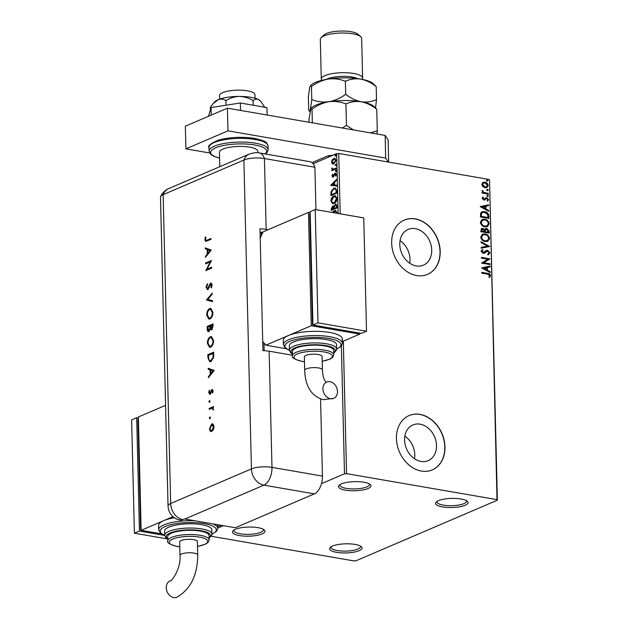 <?xml version="1.0" encoding="UTF-8"?>
<svg xmlns="http://www.w3.org/2000/svg" width="629" height="629" viewBox="0 0 629 629"><rect width="100%" height="100%" fill="white"/><g stroke="black" fill="none" stroke-linecap="round" stroke-linejoin="round"><path stroke-width="0.94" d="M257.984 527.652A16.244 4.568 178.6 0 0 233.17 530.656A16.244 4.568 178.6 0 0 239.476 535.578A16.244 4.568 178.6 0 0 258.354 535.082A16.244 4.568 178.6 0 0 264.227 529.893A16.244 4.568 178.6 0 0 257.984 527.652M263.307 529.272A14.766 4.151 -1.4 0 1 263.457 529.838A14.766 4.151 -1.4 0 1 255.586 533.722A14.766 4.151 -1.4 0 1 240.286 533.801A14.766 4.151 -1.4 0 1 233.933 530.562A14.766 4.151 -1.4 0 1 234.059 529.988M355.047 544.415A16.244 4.568 178.6 0 0 330.233 547.419A16.244 4.568 178.6 0 0 336.539 552.341A16.244 4.568 178.6 0 0 355.416 551.845A16.244 4.568 178.6 0 0 361.282 546.656A16.244 4.568 178.6 0 0 355.047 544.415M360.362 546.035A14.766 4.151 -1.4 0 1 360.519 546.601A14.766 4.151 -1.4 0 1 352.649 550.485A14.766 4.151 -1.4 0 1 337.341 550.564A14.766 4.151 -1.4 0 1 330.988 547.324A14.766 4.151 -1.4 0 1 331.113 546.75M461.049 498.994A16.244 4.568 178.6 0 0 436.235 501.997A16.244 4.568 178.6 0 0 442.541 506.919A16.244 4.568 178.6 0 0 461.419 506.424A16.244 4.568 178.6 0 0 467.284 501.234A16.244 4.568 178.6 0 0 461.049 498.994M466.372 500.613A14.766 4.151 -1.4 0 1 466.521 501.179A14.766 4.151 -1.4 0 1 458.651 505.063A14.766 4.151 -1.4 0 1 443.343 505.142A14.766 4.151 -1.4 0 1 436.998 501.903A14.766 4.151 -1.4 0 1 437.124 501.329M363.987 482.231A16.244 4.568 178.6 0 0 339.18 485.234A16.244 4.568 178.6 0 0 345.478 490.156A16.244 4.568 178.6 0 0 364.364 489.661A16.244 4.568 178.6 0 0 370.229 484.472A16.244 4.568 178.6 0 0 363.987 482.231M369.309 483.85A14.766 4.151 -1.4 0 1 369.467 484.416A14.766 4.151 -1.4 0 1 361.596 488.301A14.766 4.151 -1.4 0 1 346.288 488.379A14.766 4.151 -1.4 0 1 339.935 485.14A14.766 4.151 -1.4 0 1 340.061 484.566M420.99 461.442A19.436 15.253 66.8 0 0 428.184 460.664A19.436 15.253 66.8 0 0 435.952 441.126A19.436 15.253 66.8 0 0 420.078 424.158A19.436 15.253 66.8 0 0 412.876 424.937A19.436 15.253 66.8 0 0 405.115 444.467A19.436 15.253 66.8 0 0 420.99 461.442M414.527 458.753A19.436 15.253 66.8 0 0 404.832 436.141M416.209 265.933A19.436 15.253 66.8 0 0 423.411 265.155A19.436 15.253 66.8 0 0 431.172 245.624A19.436 15.253 66.8 0 0 415.297 228.649A19.436 15.253 66.8 0 0 408.103 229.428A19.436 15.253 66.8 0 0 400.335 248.966A19.436 15.253 66.8 0 0 416.209 265.933M409.746 263.252A19.436 15.253 66.8 0 0 400.052 240.64M416.618 275.557A29.539 23.179 66.8 0 0 427.555 274.37A29.539 23.179 66.8 0 0 439.356 244.681A29.539 23.179 66.8 0 0 415.226 218.884A29.539 23.179 66.8 0 0 404.29 220.071A29.539 23.179 66.8 0 0 392.488 249.76A29.539 23.179 66.8 0 0 416.618 275.557M427.468 274.409A29.539 23.179 66.8 0 0 439.176 244.697A29.539 23.179 66.8 0 0 415.061 218.963A29.539 23.179 66.8 0 0 404.203 220.111M421.391 471.058A29.539 23.179 66.8 0 0 432.335 469.879A29.539 23.179 66.8 0 0 444.129 440.19A29.539 23.179 66.8 0 0 420.007 414.393A29.539 23.179 66.8 0 0 409.07 415.58A29.539 23.179 66.8 0 0 397.269 445.269A29.539 23.179 66.8 0 0 421.391 471.058M432.249 469.91A29.539 23.179 66.8 0 0 443.948 440.206A29.539 23.179 66.8 0 0 419.842 414.464A29.539 23.179 66.8 0 0 408.984 415.612M211.289 536.278L353.97 560.919L356.03 560.769L497.366 500.204L496.996 499.638L346.555 473.653L344.495 473.802L321.498 483.662M496.996 499.638L489.543 180.028L497.366 500.204M333.181 164.098L332.371 163.847L331.609 162.093L332.261 159.735L334.746 158.194L336.059 160.183L333.913 163.933L332.938 164.083M336.193 168.863L331.892 170.711L331.876 169.948L332.505 169.673L331.9 168.006L333.252 169.232L336.177 168.1L336.193 168.863M332.78 168.635L333.74 169.319L336.185 168.391M332.474 175.75L333.559 176.324L332.961 175.837L333.559 176.324L333.944 175.978L335.603 173.266L335.123 173.179L336.405 174.257L335.862 176.073L335.454 175.805L335.878 174.563L335.163 173.934L333.111 176.993L331.947 176.026L332.521 174.296L332.906 174.579L332.474 175.75L333.071 176.238L334.463 173.714L335.674 173.101M335.965 175.908L336.366 174.65L335.163 173.934M333.111 176.993L332.599 177.071M336.735 190.846L336.79 193.15L330.901 195.674L331.019 191.719L333.771 188.275L335.178 188.04L336.735 190.846M331.742 210.212L333.118 206.194L332.631 206.108L333.905 206.501L335.375 204.291L337.105 205.911L337.152 207.892L331.263 210.416L331.224 209.017L332.631 206.108L333.26 206.013M333.905 206.501L334.392 206.587L335.855 204.37L335.375 204.291L336.09 204.181M338.135 213.475L336.672 153.625L313.1 163.729M223.397 525.695L217.744 528.116M344.495 473.802L341.374 346.021M332.238 212.453L334.243 210.684L335.627 210.471L337.435 213.357M334.093 203.552L332.686 203.765L330.878 201.123C331.176 198.339 332.183 196.618 333.881 195.933L335.265 195.721L337.073 198.41C336.767 201.154 335.768 202.868 334.093 203.552M330.65 185.374L336.46 179.54L336.476 180.374L334.612 182.206L334.683 184.989L336.594 185.201L336.617 186.027L330.65 185.374M335.839 171.458L335.336 171.033L335.807 170.184L336.318 170.608L335.839 171.458L335.336 171.033L336.295 170.27M335.697 165.608L335.194 165.183L335.666 164.334L336.169 164.767L335.697 165.608L335.194 165.183L336.153 164.421M335.461 156.071L334.958 155.646L335.43 154.805L335.941 155.229L335.461 156.071L334.958 155.646L335.917 154.883M482.765 182.512L484.951 182.151C486.712 182.434 487.797 183.55 488.214 185.5L486.87 187.584L485.093 187.749L482.868 186.624L481.79 184.391L483.135 182.316M488.316 194.125L482.113 193.056L482.097 192.293L483.009 192.45L482.152 190.406L484.078 192.513L488.301 193.362L488.316 194.125M482.136 198.324L482.978 197.003L483.52 197.545L482.891 198.41L483.748 199.291L486.728 197.648L488.56 199.566L487.758 200.997L487.176 200.454L487.797 199.527L486.775 198.418L483.795 200.053L482.136 198.324M482.71 197.207L483.19 197.687L482.561 198.552L483.41 199.432L484.306 199.204M486.775 198.418L485.572 199.196M488.859 216.109L488.914 218.412L480.422 216.942L480.635 213.137L481.987 211.792L484.621 211.596C487.074 211.902 488.481 213.404 488.859 216.109L488.568 218.349M489.276 233.162L480.784 231.692L481.586 228.476L482.797 228.366L484.621 229.609L485.557 228.531L486.76 228.421L489.22 231.173L489.276 233.162M489.598 246.505L481.185 248.219L481.161 247.394L487.546 246.088L481.043 242.566L481.028 241.733L489.598 246.505M490.022 263.803L490.038 264.565L481.547 263.095L487.758 259.234L481.429 258.134L481.405 257.371L489.897 258.841L483.701 262.71L490.022 263.803L489.7 264.502M487.444 274.118L481.79 273.143L481.775 272.381L487.506 273.371C489.048 273.332 490.054 274.102 490.526 275.699L489.598 277.397L488.93 276.902L489.661 275.549L487.444 274.118M489.165 179.462L338.724 153.476L340.203 213.829M343.316 341.177L346.555 473.653M481.665 267.93L490.077 266.091L490.101 266.916L487.404 267.467L487.467 270.25L490.219 271.744L490.235 272.569L481.665 267.93M487.727 254.053L489.103 252.74L487.624 251.105L484.354 253.188L483.064 253.353L481.043 251.238L482.435 249.571L482.97 250.263L481.916 251.403L483.009 252.591L486.272 250.507L487.624 250.342L489.967 252.834L488.167 254.745L487.962 253.967M488.717 254.548L488.167 254.745M482.105 249.729L482.632 250.405L481.578 251.545L482.679 252.732L484.102 252.315M485.289 241.583C482.868 241.222 481.334 239.712 480.698 237.039L482.537 234.161L485.061 233.949C487.483 234.318 489.008 235.844 489.621 238.525L487.766 241.371L485.289 241.583M484.928 226.841C482.506 226.471 480.973 224.962 480.336 222.296L482.176 219.419L484.7 219.199C487.121 219.576 488.647 221.094 489.26 223.775L487.404 226.621L484.928 226.841M480.171 206.642L488.584 204.81L488.599 205.636L485.902 206.186L485.973 208.97L488.717 210.463L488.741 211.289L480.171 206.642M487.782 196.437L487.058 195.682L487.75 195.171L488.474 195.926L487.444 196.586M487.058 195.682L487.75 195.171L488.135 196.067M487.64 190.587L486.917 189.832L487.609 189.321L488.332 190.076L487.302 190.736M486.917 189.832L487.609 189.321L487.994 190.225M487.404 181.058L486.681 180.295L487.373 179.784L488.096 180.539L487.066 181.199M486.681 180.295L487.373 179.784L487.758 180.688M336.672 153.625L338.724 153.476M481.783 272.577L487.176 273.513C488.709 273.473 489.716 274.252 490.195 275.84L490.526 275.699M490.195 275.84L489.26 277.546M481.665 267.875L490.077 266.091M489.739 266.232L489.763 266.987M487.467 270.25L487.404 267.467M487.129 270.399L490.219 271.744M489.881 271.885L489.889 272.388M483.709 268.221L486.256 269.92L486.539 267.639L483.709 268.221L486.587 269.778M481.413 257.576L489.897 258.841M489.566 259.156L483.701 262.71M483.363 262.851L489.684 263.944M486.099 250.586L487.286 250.491L489.967 252.834M489.637 252.984L487.829 254.887M484.016 253.33L486.799 251.215M482.679 252.732L483.764 252.457L482.679 252.732M481.169 247.464L487.546 246.088M481.036 242.071L489.598 246.379M482.372 234.24L485.061 233.949M484.723 234.098C487.145 234.468 488.67 235.993 489.283 238.666L489.621 238.525M489.283 238.666L487.593 241.434M482.875 234.971L481.224 237.306C481.751 239.452 482.986 240.679 484.928 240.97L487.09 240.718M485.077 234.711L483.033 234.892L481.562 237.157C482.081 239.311 483.316 240.53 485.266 240.821L487.263 240.655L488.749 238.399C488.261 236.229 487.035 235.002 485.077 234.711M481.421 228.563L482.797 228.366M482.459 228.516L484.621 229.609M485.391 228.61L486.76 228.421M486.421 228.563L489.22 231.173M488.89 231.323L488.93 233.1M485.824 229.341L484.951 230.261L484.888 231.842L488.387 232.243L486.775 229.184L485.289 230.12L485.226 231.7L488.387 232.243M481.963 229.271L482.828 229.137L481.61 230.293L481.633 231.079L484.354 231.551L482.828 229.137M482.49 229.278L481.279 230.434L481.295 231.22L484.354 231.551M482.011 219.49L484.7 219.199M484.361 219.348C486.791 219.718 488.308 221.243 488.922 223.924L489.26 223.775M488.922 223.924L487.239 226.684M482.514 220.221L480.87 222.556C481.389 224.71 482.624 225.929 484.566 226.22L486.736 225.968M484.715 219.961L482.679 220.142L481.201 222.414C481.728 224.561 482.962 225.787 484.904 226.078L486.901 225.905L488.387 223.649C487.9 221.487 486.673 220.252 484.715 219.961M481.822 211.871L484.621 211.596M484.291 211.737C486.736 212.044 488.143 213.553 488.521 216.25M482.404 212.578L481.106 213.821L480.933 216.478L488.025 217.5L487.734 214.599L484.644 212.358L482.569 212.5L481.444 213.679L481.271 216.329L488.025 217.5M480.171 206.595L488.584 204.81M488.246 204.952L488.261 205.707M485.973 208.97L485.902 206.186M485.635 209.119L488.717 210.463M488.379 210.605L488.395 211.1M482.215 206.941L484.755 208.639L485.038 206.359L482.215 206.941L485.093 208.498M485.439 197.876L486.728 197.648M486.39 197.797L488.56 199.566M488.222 199.715L487.42 201.138M486.445 198.56L485.855 198.638L486.445 198.56M485.234 199.346L484.409 200.124M486.72 195.823L487.412 195.312M482.097 192.498L483.009 192.45M481.995 190.681L482.82 190.878M482.38 191.35L484.078 192.513M483.748 192.663L488.301 193.362M487.962 193.512L487.978 194.07M486.579 189.974L487.271 189.463M482.427 182.654L484.951 182.151M484.613 182.292C486.374 182.583 487.467 183.692 487.884 185.641L488.214 185.5M487.884 185.641L486.704 187.646M483.41 183.118L482.215 184.667L484.739 187.127L486.335 186.915M484.975 182.913L483.575 183.031L482.553 184.525L485.077 186.986L486.508 186.852L487.451 185.366L484.975 182.913M486.343 180.444L487.035 179.925M332.725 212.539L334.722 210.77L334.243 210.684M334.722 210.77L335.862 210.526M337.301 213.333L335.634 211.336M336.822 213.247L335.399 211.273L332.867 212.563M335.855 204.37L336.318 204.252M336.995 206.603L335.391 205.054L334.369 206.697L334.337 208.333L337.01 207.476L335.878 205.133M335.391 205.054L336.059 205.078M334.211 208.285L332.662 206.862L331.845 209.394L334.219 208.671L333.142 206.949M332.662 206.862L333.339 206.886M334.219 208.671L333.724 208.199M331.845 209.394L333.732 208.592M337.01 207.476L336.507 206.516M334.337 208.333L336.531 207.389M332.922 203.788L330.878 201.123M331.365 201.209C331.664 198.426 332.662 196.696 334.369 196.02L333.881 195.933M334.369 196.02L335.501 195.776M333.181 202.986L334.557 202.876L336.955 198.78L335.273 196.586M333.897 196.696L331.483 200.832L332.938 202.963L334.07 202.79L336.468 198.693L335.037 196.523L333.897 196.696M336.955 198.78L336.468 198.693M334.557 202.876L334.07 202.79M331.381 195.47L331.507 191.806L331.019 191.719M331.507 191.806L334.258 188.362L333.771 188.275M334.258 188.362L335.43 188.102M336.429 189.934L334.911 188.849L333.787 189.038L331.585 191.884L331.483 194.652L336.649 192.726L336.429 189.934L335.147 188.912M331.483 194.652L336.169 192.647L335.949 189.848M336.649 192.726L336.169 192.647M331.137 185.429L330.642 185.248M331.129 185.327L336.468 180.091M336.594 185.225L334.683 184.989M332.065 184.706L334.557 185.005L334.502 182.874L334.015 182.787L332.065 184.706L334.07 184.918L334.015 182.787M334.557 185.005L334.07 184.918M333.598 177.079L331.947 176.026M332.434 176.112L332.474 175.64M333.944 175.978L333.456 175.892M334.95 173.801L334.463 173.714M335.933 175.892L335.454 175.805M336.35 174.87L335.878 174.563M336.326 171.544L335.815 171.119M332.371 170.506L331.876 169.948M332.356 170.027L332.993 169.759L332.505 169.673M332.993 169.759L331.766 168.651M332.254 168.737L332.387 168.092M336.185 165.694L335.674 165.27M332.851 163.933L331.609 162.093M332.088 162.18L332.749 159.821L332.261 159.735M332.749 159.821L334.258 158.422L333.779 158.335M334.258 158.422L334.982 158.256M333.378 163.304L334.384 163.249L336.02 160.497L334.282 159.184M336.02 160.497L334.809 159.058M334.573 158.988L333.795 159.098L332.136 161.865L333.897 163.17L335.532 160.411M334.384 163.249L333.614 163.375M335.949 156.157L335.446 155.733M312.015 162.659L327.843 155.874A30.129 8.476 -1.4 0 1 333.071 155.166M328.904 156.959L328.888 156.291L327.843 155.874M331.2 155.976A31.01 8.727 178.6 0 0 328.888 156.291M262.749 232.541L261.31 233.162M219.623 99.115L219.537 95.577A17.722 4.985 -1.4 0 1 228.987 90.922A17.722 4.985 -1.4 0 1 247.354 90.82A17.722 4.985 -1.4 0 1 254.973 94.712L255.059 98.25M219.804 166.709L219.45 152.281A19.2 5.402 -1.4 0 1 229.679 147.241A19.2 5.402 -1.4 0 1 249.579 147.131A19.2 5.402 -1.4 0 1 257.835 151.345L257.866 152.761M388.274 162.03L385.687 158.076L227.973 130.84L185.909 148.861L209.599 152.957M385.687 158.076L385.137 135.408L227.415 108.172L185.351 126.193L185.909 148.861M385.137 135.408L388.109 139.968L388.651 162.101M227.973 130.84L227.415 108.172M208.506 116.279L211.053 107.551L211.242 115.099M211.053 107.551L240.349 102.999L240.53 110.437M240.349 102.999L266.963 107.598L267.144 115.036M213.058 103.706L214.513 102.008A23.627 6.652 -1.4 0 1 218.035 99.728L212.948 103.832L210.369 107.237L210.432 109.69M225.913 100.577C230.01 97.998 234.499 96.607 239.405 96.41A23.627 6.652 -1.4 0 0 218.035 99.728C220.85 98.729 223.468 99.012 225.913 100.577L226.023 105.224M253.094 100.601C254.8 99.036 256.711 98.761 258.81 99.759A23.627 6.652 -1.4 0 0 239.405 96.41C244.311 96.614 248.88 98.014 253.094 100.601L253.212 105.224M260.713 101.316L260.304 100.884A23.627 6.652 -1.4 0 0 258.81 99.759L260.713 101.316L264.589 107.009M320.57 398.983L322.449 476.09A14.766 8.153 99.8 0 1 314.382 493.867L235.301 527.747L184.832 519.035A14.766 11.589 66.8 0 1 184.344 518.941L182.662 519.656A14.766 11.589 -113.2 0 1 170.671 503.491L251.435 468.888L243.887 160.041L163.123 194.652L170.671 503.491A14.766 4.151 -1.4 0 0 168.037 505.952L160.489 197.105A14.766 4.151 -1.4 0 1 163.123 194.652A14.766 11.589 -113.2 0 1 168.564 188.661C168.651 188.684 165.12 189.541 161.496 194.809L160.599 196.57A14.766 4.151 -1.4 0 1 163.123 194.652L243.887 160.041A14.766 4.151 -1.4 0 1 264.432 158.532A14.766 8.153 -80.2 0 0 259.376 152.949L309.845 161.669A14.766 8.153 99.8 0 1 314.901 167.251L315.939 209.638M259.376 152.949C257.528 152.242 254.179 152.603 249.328 154.058A14.766 11.589 -113.2 0 0 243.887 160.041A14.766 4.151 -1.4 0 1 264.432 158.532L314.901 167.251L264.432 158.532L266.161 229.373A14.766 4.151 178.6 0 0 259.966 228.814L262.946 350.652A14.766 4.151 -1.4 0 1 269.141 351.202L292.509 355.243M210.102 417.098L209.827 418.702L209.315 418.081L209.779 417.043L210.29 417.664M209.827 418.702L209.315 418.081L209.795 418.167L210.267 417.129M209.701 400.704L209.426 402.301L208.914 401.679L209.386 400.649L209.889 401.263M209.426 402.301L208.914 401.679L209.394 401.766L209.866 400.728M214.174 370.457L208.403 377.683L208.38 376.716L210.228 374.444L210.117 369.946L208.199 369.247L208.175 368.279L214.174 370.457M210.353 336.767L211.454 336.617L213.601 340.58C213.522 343.866 212.539 346.068 210.636 347.177L209.543 347.342L207.413 343.308C207.491 340.061 208.474 337.875 210.353 336.767L211.682 336.672M209.661 308.54L210.77 308.391L212.909 312.354C212.838 315.648 211.847 317.842 209.944 318.95L208.859 319.115L206.721 315.082C206.799 311.835 207.782 309.649 209.661 308.54L210.998 308.446M207.633 288.719L208.749 288.184L211.289 283.081L210.801 283.003L212.232 284.851L211.305 287.925L210.919 287.272L211.627 285.016L210.849 283.876L207.704 289.592L206.045 287.445L207.256 283.876L207.578 284.583L206.65 287.186L207.696 288.703L209.921 283.938L211.281 282.932M211.58 283.931L210.849 283.876M207.704 289.592L207.2 289.67M211.234 250.051L205.463 257.285L205.439 256.317L207.287 254.037L207.177 249.548L205.251 248.848L205.227 247.873L211.234 250.051M207.035 240.16L210.951 238.485L210.974 239.374L205.73 241.394L204.873 239.649L205.494 236.968L205.966 237.298L205.479 239.445L206.029 240.435L210.959 238.776M205.62 263.897L205.597 263.001L211.486 260.477L207.02 269.204L211.651 267.215L211.674 268.111L205.785 270.635L210.243 261.916L205.62 263.897M206.501 299.876L212.287 293.153L212.311 294.113L207.751 299.404L212.468 300.717L212.492 301.676L206.501 300.002L212.303 293.782M211.706 329.635L210.424 329.022L208.962 331.577C207.869 331.813 207.287 330.996 207.216 329.132L207.145 326.443L213.042 323.919L213.089 325.861L211.706 329.635L211.163 329.714M208.962 331.577L208.396 331.664M207.916 357.744L207.837 354.67L213.726 352.146L213.64 357.39L210.912 361.581L209.764 361.761L207.916 357.744L208.403 357.83L208.325 354.756L207.837 354.67M209.984 394.218L208.694 392.63L209.221 390.31L209.638 390.727L209.221 392.354L209.944 393.337L211.973 389.516L213.152 390.861L212.578 392.983L212.618 391.089L212.02 390.397L210.644 393.597L209.543 394.281M212.728 392.669L213.105 391.175L212.02 390.397M210.015 393.353L210.833 393.007L210.345 392.921M210.833 393.007L212.413 389.453M209.15 408.449L213.459 406.609L213.483 407.498L212.846 407.773L213.467 410.069L212.099 408.245L209.174 409.345L209.15 408.449L213.467 406.9M213.522 409.888L212.791 408.347L212.099 408.245M211.879 431.439C210.511 431.809 209.74 430.881 209.567 428.64L211.698 423.938L213.247 424.276L214.025 426.729L213.38 429.788L211.116 431.549M211.36 431.565L210.055 428.726L212.177 424.017L211.698 423.938L212.468 423.82M262.883 232.25A14.766 4.151 178.6 0 0 260.052 232.235M268.103 229.703L266.161 229.373M182.662 519.656A14.758 8.146 99.8 0 1 179.595 520.002A14.766 14.766 0 0 1 168.037 505.952M205.99 241.394L204.873 239.649M205.361 239.735L205.982 237.054M206.296 240.42L207.515 240.247M205.927 256.703L205.439 256.317M205.919 256.396L207.774 254.124L207.287 254.037M207.774 254.124L207.664 249.627L207.177 249.548M207.664 249.627L205.251 248.848M205.738 248.927L205.714 248.054M207.877 253.314L208.364 253.393L210.573 250.68L207.79 249.768L207.877 253.314L210.086 250.601L207.79 249.768M210.573 250.68L210.086 250.601M206.1 263.693L205.597 263.001M206.084 263.087L211.423 260.799M211.659 267.506L207.02 269.204M206.328 270.399L210.731 261.994L210.243 261.916M208.191 289.678L206.045 287.445M206.532 287.524L207.743 283.962M208.749 288.184L208.262 288.098M210.401 284.025L209.921 283.938M211.517 287.547L210.919 287.272M211.407 287.359L212.115 285.094L211.627 285.016M212.115 285.094L211.336 283.962M212.492 301.621L206.501 300.002M209.103 319.139L206.721 315.082M207.2 315.168C207.287 311.913 208.27 309.735 210.149 308.627M209.308 318.211L210.408 318.148C211.934 317.22 212.728 315.412 212.791 312.739L210.786 309.374M209.921 318.062C211.454 317.134 212.248 315.333 212.303 312.652L210.558 309.303L209.685 309.429C208.168 310.356 207.381 312.141 207.318 314.791L209.064 318.188L210.408 318.148M212.791 312.739L212.303 312.652M208.655 331.664L207.704 329.211L207.633 326.53L207.145 326.443M207.633 326.53L213.042 324.21M212.185 329.714L210.424 329.022M207.704 329.211L207.216 329.132M208.875 330.712L209.426 330.775L210.44 328.7L210.448 326.223L207.774 327.08L208.946 330.689L209.952 328.613L209.968 326.137M211.611 328.77L212.154 328.833L212.94 325.154L210.566 325.877L211.674 328.747L212.453 325.075M212.972 326.365L212.484 326.278M210.44 328.7L209.952 328.613M209.795 347.365L207.413 343.308M207.892 343.395C207.979 340.14 208.962 337.962 210.833 336.853M209.992 346.43L211.1 346.375C212.626 345.439 213.42 343.638 213.483 340.965L211.478 337.592M210.613 346.288C212.138 345.36 212.932 343.552 212.995 340.879L211.25 337.529L210.377 337.655C208.852 338.583 208.065 340.368 208.01 343.017L209.748 346.414L211.1 346.375M213.483 340.965L212.995 340.879M208.325 354.756L213.734 352.437M210.007 361.777L208.403 357.83M210.243 360.849L211.375 360.771L213.561 357.193L213.632 353.38L208.466 355.306L208.71 359.214L210 360.826L210.888 360.684L213.074 357.115L213.145 353.294M213.561 357.193L213.074 357.115M211.375 360.771L210.888 360.684M208.867 377.109L208.38 376.716M208.859 376.802L210.715 374.522L210.228 374.444M210.715 374.522L210.605 370.033L210.117 369.946M210.605 370.033L208.199 369.247M208.679 369.333L208.663 368.452M210.825 373.712L211.305 373.799L213.514 371.086L210.739 370.166L210.825 373.712L213.027 371L210.739 370.166M213.514 371.086L213.027 371M212.681 392.614L212.201 392.535M213.105 391.175L212.618 391.089M210.471 394.304L208.694 392.63M209.174 392.716L209.709 390.389M211.25 391.718L210.762 391.631M211.808 390.216L211.32 390.129M209.905 402.379L209.394 401.766M213.483 409.864L213.003 409.778M213.553 409.377L213.066 409.29M209.654 409.133L209.638 408.536M210.306 418.78L209.795 418.167M210.055 428.726L209.567 428.64M212.177 424.017L212.712 423.891M211.525 430.637L212.335 430.629L213.986 427.036L212.201 424.913M212.335 430.629L211.855 430.55L213.498 426.957L211.714 424.827L212.539 424.819M213.986 427.036L213.498 426.957M211.714 424.827L210.102 428.412C210.228 430.118 210.809 430.834 211.855 430.55L211.273 430.629L211.761 430.716M330.414 398.707A8.861 6.95 -113.2 0 1 323.18 390.971A8.861 6.95 -113.2 0 1 326.718 382.062A8.861 6.95 -113.2 0 1 329.997 381.709A8.861 6.95 -113.2 0 1 337.238 389.445A8.861 6.95 -113.2 0 1 333.7 398.354A8.861 6.95 -113.2 0 1 330.414 398.707M322.41 369.907A8.861 2.492 -1.4 0 0 318.596 367.965A8.861 2.492 -1.4 0 0 306.276 368.869A8.861 2.492 -1.4 0 0 304.695 370.339L304.365 356.879A8.861 2.492 -1.4 0 1 305.946 355.401A8.861 2.492 -1.4 0 1 315.837 354.221A8.861 2.492 -1.4 0 1 322.079 356.446L322.41 369.907C322.968 380.671 326.577 382.581 326.309 382.22M324.863 345.95A20.678 5.818 178.6 0 0 303.437 346.068A20.678 5.818 178.6 0 0 292.414 351.501L292.516 355.747A20.678 5.818 -1.4 0 1 303.54 350.314A20.678 5.818 -1.4 0 1 324.965 350.196A20.678 5.818 -1.4 0 1 333.857 354.74L333.755 350.487A20.678 5.818 178.6 0 0 324.863 345.95M333.818 353.066L336.507 350.109L336.57 344.747A23.627 6.652 178.6 0 0 326.404 339.558A23.627 6.652 178.6 0 0 301.92 339.691A23.627 6.652 178.6 0 0 289.324 345.903L289.426 350.156A23.627 6.652 -1.4 0 1 302.022 343.945A23.627 6.652 -1.4 0 1 326.514 343.811A23.627 6.652 -1.4 0 1 336.672 349.001A28.061 7.894 178.6 0 0 328.928 338.481A28.061 7.894 178.6 0 0 293.405 340.1A28.061 7.894 178.6 0 0 289.426 350.164L290.684 352.79L292.477 354.08M329.635 332.45A29.539 8.311 178.6 0 0 288.546 335.469A29.539 8.311 178.6 0 0 283.278 340.383L283.388 344.629A29.539 8.311 -1.4 0 1 299.129 336.869A29.539 8.311 -1.4 0 1 329.738 336.704A29.539 8.311 -1.4 0 1 342.435 343.19L342.333 338.937A29.539 8.311 178.6 0 0 329.635 332.45M262.718 341.461L265.831 345.203L311.261 325.736L308.485 212.398L310.199 212.696M265.831 345.203L286.116 348.71M311.261 325.736L359.788 334.117L359.764 333.103M310.223 213.821L309.735 214.025L312.44 324.533L312.928 324.611M342.396 341.571L359.788 334.117M308.485 212.398L263.056 231.865L260.194 238.171M312.928 324.32L312.44 324.533M315.215 209.52L310.168 211.682L312.943 325.012L361.471 333.401L366.518 331.231L363.751 217.901L315.215 209.52L317.991 322.85L312.943 325.012M317.991 322.85L366.518 331.231M173.73 597.55A8.861 6.95 66.8 0 0 177.008 597.196C190.666 589.09 197.569 575.04 197.718 555.037A8.861 2.492 -1.4 0 0 193.905 553.095A8.861 2.492 -1.4 0 0 181.577 554A8.861 2.492 -1.4 0 0 180.004 555.478C181.301 568.129 171.245 582.462 170.034 580.905A8.861 6.95 66.8 0 0 166.488 589.813A8.861 6.95 66.8 0 0 173.73 597.55M180.004 555.478L179.674 542.009A8.861 2.492 -1.4 0 1 181.254 540.539A8.861 2.492 -1.4 0 1 191.145 539.352A8.861 2.492 -1.4 0 1 197.388 541.577L197.718 555.037M209.166 539.871L209.064 535.617A20.678 5.818 178.6 0 0 200.171 531.08A20.678 5.818 178.6 0 0 178.746 531.198A20.678 5.818 178.6 0 0 167.723 536.631L167.825 540.885A20.678 5.818 -1.4 0 1 178.848 535.444A20.678 5.818 -1.4 0 1 200.274 535.326A20.678 5.818 -1.4 0 1 209.166 539.871L208.01 542.473L205.471 544.179L197.506 546.444M209.127 538.196L211.808 535.263L211.879 529.885A23.627 6.652 178.6 0 0 201.712 524.688A23.627 6.652 178.6 0 0 177.229 524.83A23.627 6.652 178.6 0 0 164.633 531.033L164.735 535.287A23.627 6.652 -1.4 0 1 177.331 529.075A23.627 6.652 -1.4 0 1 201.815 528.942A23.627 6.652 -1.4 0 1 211.981 534.131A28.061 7.894 178.6 0 0 204.236 523.611A28.061 7.894 178.6 0 0 168.714 525.231A28.061 7.894 178.6 0 0 164.735 535.295L165.993 537.921L167.786 539.21M221.015 525.286L217.705 526.701M173.038 516.668L163.847 520.6A29.539 8.311 178.6 0 0 158.587 525.514L158.689 529.767A29.539 8.311 -1.4 0 1 195.076 520.804M174.406 517.738A29.539 8.311 178.6 0 0 163.847 520.6L141.132 530.333L138.364 416.996L165.584 405.335M161.425 533.84L141.132 530.333M141.124 529.933L140.629 529.846L137.932 419.346L138.419 419.134M140.629 529.846L141.116 529.642M167.243 538.888L134.402 533.219L131.634 419.881L136.682 417.719L138.388 418.018M164.476 535.381L139.449 531.057L136.682 417.719M134.402 533.219L139.449 531.057M326.333 79.396A17.722 4.985 -1.4 0 1 352.122 77.037A17.722 4.985 -1.4 0 1 357.602 78.633M321.867 80.347A20.678 5.818 -1.4 0 1 321.285 79.034A20.678 5.818 -1.4 0 1 332.309 73.601A20.678 5.818 -1.4 0 1 353.734 73.483A20.678 5.818 -1.4 0 1 362.626 78.02A20.678 5.818 -1.4 0 1 362.115 79.364M321.183 37.638L323.943 34.98A17.722 4.985 -1.4 0 1 351.013 31.702A17.722 4.985 -1.4 0 1 357.822 34.147L360.708 36.671A20.678 5.818 178.6 0 0 352.767 33.809A20.678 5.818 178.6 0 0 321.183 37.638A20.678 5.818 178.6 0 0 320.318 39.368L321.285 79.034M308.981 122.254L308.918 119.785L310.93 108.416L312.015 109.194L312.346 122.844M312.015 109.194C317.22 105.358 322.834 102.873 328.857 101.733C334.817 100.994 340.509 101.725 345.934 103.927L346.461 125.446L342.435 128.033M345.934 103.927C350.691 101.733 355.786 101.017 361.227 101.764C366.668 102.897 371.841 105.389 376.755 109.249L377.282 130.769L370.395 132.868M353.506 129.951L346.461 125.446M376.755 109.249L373.705 106.254A32.488 9.144 -1.4 0 0 361.227 101.764C355.778 100.632 350.605 98.14 345.698 94.279C340.493 98.116 334.88 100.601 328.857 101.733A32.488 9.144 -1.4 0 1 361.227 101.764C366.66 102.511 371.755 101.796 376.519 99.602L375.513 107.834M376.952 134.001L377.282 130.769M310.93 108.416L311.599 107.771A32.488 9.144 -1.4 0 1 328.857 101.733C322.897 102.48 317.205 101.749 311.78 99.547L310.349 109.666L309.193 110.916L308.682 110.138L308.359 97.118L309.79 86.999L310.38 85.748L311.457 86.527C316.67 82.69 322.284 80.205 328.307 79.065A32.488 9.144 -1.4 0 1 360.669 79.097A32.488 9.144 -1.4 0 1 373.146 83.586L376.197 86.582L376.519 99.602M310.38 85.748L311.048 85.104A32.488 9.144 -1.4 0 1 328.307 79.065C334.266 78.326 339.959 79.057 345.376 81.259C350.141 79.065 355.243 78.35 360.669 79.097C366.117 80.229 371.299 82.721 376.197 86.582M345.376 81.259L345.698 94.279M311.457 86.527L311.78 99.547M362.626 78.02L361.651 38.353A20.678 5.818 178.6 0 0 360.708 36.671M331.711 209.103L331.224 209.017M331.349 194.251L330.862 194.172M336.633 191.908L336.145 191.821M334.369 175.019L333.881 174.941M335.218 168.808L334.73 168.721M255.343 139.504A29.539 8.311 178.6 0 0 224.734 139.677A29.539 8.311 178.6 0 0 208.993 147.438C207.444 145.959 210.644 143.506 218.585 140.063C229.962 137.106 242.016 136.548 254.753 138.411C267.844 141.588 266.279 142.17 268.04 145.991A29.539 8.311 178.6 0 0 255.343 139.504M264.998 153.924A28.061 7.894 178.6 0 0 254.627 144.969A28.061 7.894 178.6 0 0 216.769 147.367A28.061 7.894 178.6 0 0 219.592 158.036M208.993 147.438L209.08 151.117A29.539 8.311 -1.4 0 1 224.82 143.357A29.539 8.311 -1.4 0 1 255.429 143.192A29.539 8.311 -1.4 0 1 268.135 149.678L268.04 145.991M314.382 493.867L263.913 485.148L184.832 519.035M269.141 351.202L271.98 467.378L322.449 476.09M251.435 468.888A14.766 4.151 -1.4 0 1 271.98 467.378A14.766 8.153 -80.2 0 1 263.913 485.148A14.766 11.589 -113.2 0 1 251.435 468.888M209.646 285.991L209.158 285.904M210.463 326.813L209.976 326.726M213.648 354.08L213.16 353.993M333.81 352.727A22.149 6.235 178.6 0 0 325.704 345.588A22.149 6.235 178.6 0 0 299.341 346.414A22.149 6.235 178.6 0 0 292.469 353.734M322.197 361.235A19.2 5.402 178.6 0 0 324.163 351.973A19.2 5.402 178.6 0 0 297.454 353.938A19.2 5.402 178.6 0 0 302.29 361.345A19.2 5.402 178.6 0 0 304.483 361.667M212.712 523.847A29.539 8.311 -1.4 0 1 217.744 528.321L216.643 531.206L211.981 534.328M209.119 537.858A22.149 6.235 178.6 0 0 201.013 530.719A22.149 6.235 178.6 0 0 174.65 531.544A22.149 6.235 178.6 0 0 167.778 538.872M197.506 546.365A19.2 5.402 178.6 0 0 199.464 537.103A19.2 5.402 178.6 0 0 172.755 539.069A19.2 5.402 178.6 0 0 177.59 546.483A19.2 5.402 178.6 0 0 179.792 546.798M335.399 211.273L335.886 211.36M335.037 196.523L335.524 196.61M332.938 202.963L333.425 203.049M334.911 188.849L335.391 188.928M332.827 176.277L333.315 176.364M264.18 350.691L263.991 342.994M261.373 235.584L261.287 232.227M209.08 151.117L210.974 154.569L213.538 156.157L219.592 158.146M265.438 154.003L267.018 152.572L268.135 149.678M168.564 188.661L249.328 154.058M206.029 240.435L206.509 240.522M209.064 318.188L209.543 318.274M210.558 309.303L211.045 309.389M209.748 346.414L210.235 346.5M211.25 337.529L211.729 337.616M210 360.826L210.479 360.912M304.695 370.339C305.309 386.513 311.497 396.294 323.259 399.674L333.7 398.354M326.718 382.062L326.278 382.212M283.388 344.629L285.275 348.081L289.442 350.353M292.516 355.747C291.117 357.374 294.27 359.253 301.999 361.384L304.483 361.746M322.197 361.313L330.186 359.033L332.725 357.319L333.857 354.74M336.672 349.197L341.319 346.084L342.435 343.19M179.792 546.876L177.307 546.515C169.578 544.384 166.418 542.505 167.825 540.885M217.744 528.321L217.658 524.704M158.689 529.767L160.584 533.211L164.743 535.483M309.924 111.553L309.216 110.94"/></g></svg>
